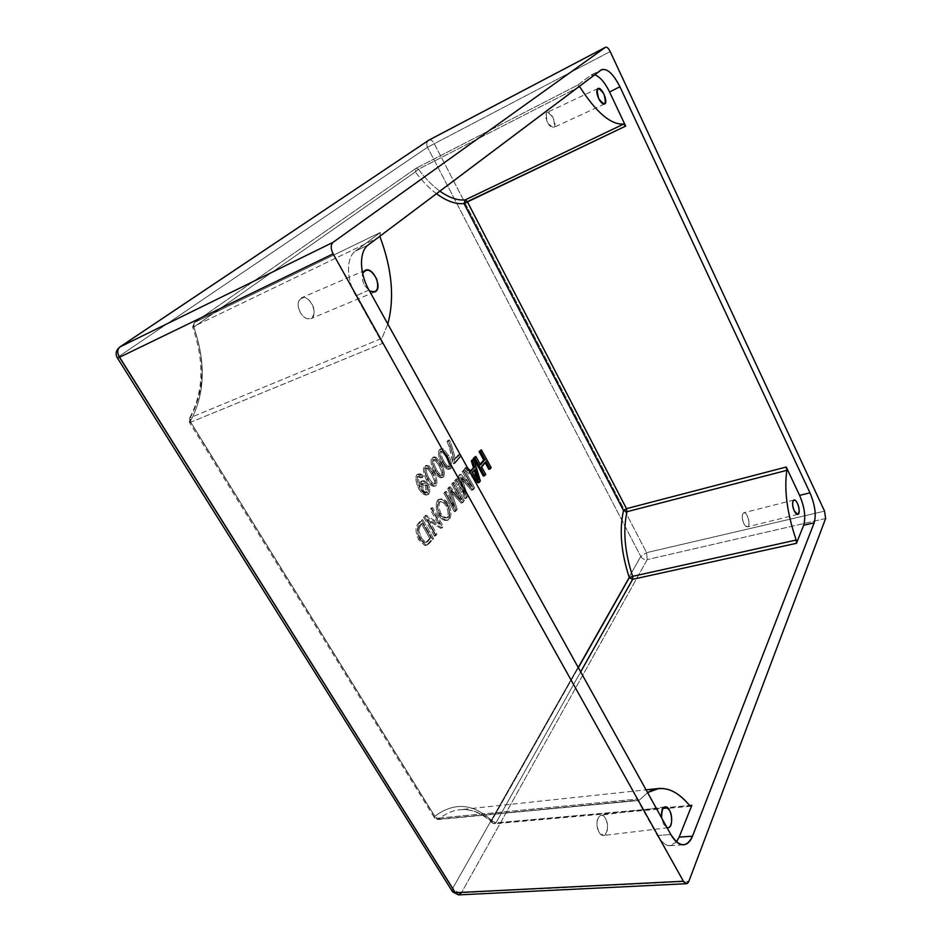 <?xml version="1.0" encoding="UTF-8"?>
<svg xmlns="http://www.w3.org/2000/svg" width="942" height="942" viewBox="0 0 942 942"><rect width="100%" height="100%" fill="white"/><g stroke="black" fill="none" stroke-linecap="round" stroke-linejoin="round"><path stroke-width="0.71" stroke-dasharray="4.71 3.53" d="M423.429 476.063C421.38 473.802 419.555 473.261 417.942 474.462C416.399 477.841 417.153 482.61 420.203 488.78C423.794 493.855 426.679 495.622 428.834 494.079C430.153 491.406 429.976 488.086 428.292 484.117C425.866 481.009 423.712 480.043 421.839 481.221L420.615 485.99C418.613 481.515 418.071 478.324 419.002 476.417L422.369 477.594L423.429 476.063L422.181 476.464L417.494 474.344L416.682 474.85C415.116 477.935 415.869 482.704 418.943 489.169C421.769 493.49 424.395 495.41 426.832 494.927L427.586 494.456C428.881 491.806 428.692 488.498 427.032 484.506C425.231 481.974 423.311 480.867 421.274 481.185L422.522 480.797C424.418 480.385 426.349 481.492 428.292 484.117L427.032 484.506L428.292 484.117C429.976 488.086 430.153 491.406 428.834 494.079L428.08 494.55C425.643 495.009 423.017 493.09 420.203 488.78L418.943 489.169L420.203 488.78C417.153 482.61 416.399 477.841 417.942 474.462L416.682 474.85L418.743 473.944L423.429 476.063L422.369 477.594L419.002 476.417C418.071 478.324 418.613 481.515 420.615 485.99L421.839 481.221L420.579 481.621L419.637 486.826L420.886 486.437L419.355 486.378C417.365 482.186 416.823 478.995 417.753 476.805L419.002 476.417L417.753 476.805L421.121 477.983L423.429 476.063M426.997 485.471L427.597 492.325C426.255 493.043 424.795 492.301 423.205 490.123L422.699 483.635C424.053 482.846 425.49 483.458 426.997 485.471L425.749 485.86L425.925 492.972L421.957 490.511L423.205 490.123L427.597 492.325L426.337 492.713L427.597 492.325L426.997 485.471L423.193 483.328L421.451 484.023L425.749 485.86L426.997 485.471M422.699 483.635L423.205 490.123L421.957 490.511L421.451 484.023L422.699 483.635M480.479 464.889L479.278 465.266L474.615 456.811L479.278 465.266L480.479 464.889M480.126 464.241L479.278 465.266L480.126 464.241M483.352 476.099L485.695 474.344L484.482 474.721L480.444 467.385L481.645 467.008L480.444 467.385L484.847 462.051L486.048 461.686L484.847 462.051L485.201 462.699L484.847 462.051L480.444 467.385L484.482 474.721L483.352 476.099M488.851 469.352L491.159 467.621L489.958 467.997L480.196 450.205L489.958 467.997L488.851 469.352M467.562 467.891L466.82 467.102L465.478 468.692L471.247 474.532L465.478 468.692L466.82 467.102L467.562 467.891M475.286 469.316L474.073 469.693L474.321 470.482L474.073 469.693L475.286 469.316M472.319 472.884L471.106 473.261L474.073 469.693L471.106 473.261L472.319 472.884M476.016 476.793L474.803 477.158L471.106 473.261L474.803 477.158L476.016 476.793M470.882 471.377L469.669 471.754L465.595 467.479L466.82 467.102L464.253 469.069L465.478 468.692L464.253 469.069L473.273 478.171L464.253 469.069L465.595 467.479L469.669 471.754L470.882 471.377M470.399 470.87L469.669 471.754L470.399 470.87M478.689 479.772L477.476 480.149L474.803 477.158L477.476 480.149L478.689 479.772M476.381 477.17L477.476 480.149L476.381 477.17M477.877 482.834L480.326 480.938L479.113 481.303L472.507 459.319L479.113 481.303L477.877 482.834M464.571 469.764L463.429 471.106L472.048 486.59L460.826 474.203L459.755 475.475L465.666 493.949L457.106 478.618L455.94 479.996L466.184 498.318L467.774 496.363L461.698 477.559L472.908 490.064L474.65 487.909L464.571 469.764L462.216 471.495L470.823 486.967L459.602 474.58L458.53 475.851L464.441 494.315L455.869 478.995L454.703 480.373L464.959 498.683L466.184 498.318L455.94 479.996L454.703 480.373L457.106 478.618L455.869 478.995L457.106 478.618L465.666 493.949L464.441 494.315L465.666 493.949L459.755 475.475L458.53 475.851L460.826 474.203L459.602 474.58L460.826 474.203L472.048 486.59L470.823 486.967L472.048 486.59L463.429 471.106L462.216 471.495L464.571 469.764L474.65 487.909L472.908 490.064L461.698 477.559L467.774 496.363L466.184 498.318L464.959 498.683L467.774 496.363L466.549 496.728L461.615 481.433L462.852 481.056L461.615 481.433L460.473 477.935L461.698 477.559L460.473 477.935L462.404 480.114L463.629 479.737L462.404 480.114L471.683 490.429L474.65 487.909L473.437 488.286L463.358 470.14L464.571 469.764M454.02 482.269L452.843 483.658L461.627 499.331L450.158 486.837L449.051 488.156L455.057 506.914L446.32 491.394L445.119 492.819L455.575 511.365L457.223 509.351L451.041 490.252L462.51 502.851L464.312 500.638L454.02 482.269L451.618 484.035L460.402 499.696L448.922 487.214L447.815 488.533L453.82 507.279L445.071 491.771L443.87 493.196L454.338 511.73L455.575 511.365L445.119 492.819L443.87 493.196L446.32 491.394L445.071 491.771L446.32 491.394L455.057 506.914L453.82 507.279L455.057 506.914L449.051 488.156L447.815 488.533L449.051 488.156L450.158 486.837L448.922 487.214L450.158 486.837L461.627 499.331L460.402 499.696L461.627 499.331L452.843 483.658L451.618 484.035L454.02 482.269L464.312 500.638L462.51 502.851L451.041 490.252L457.223 509.351L455.575 511.365L454.338 511.73L455.975 509.716L457.223 509.351L455.975 509.716L450.971 494.173L452.207 493.808L450.971 494.173L449.805 490.629L451.041 490.252L449.805 490.629L451.783 492.831L453.02 492.454L451.783 492.831L461.274 503.216L464.312 500.638L463.075 501.003L452.784 482.645L454.02 482.269M448.604 503.829C444.942 499.284 441.645 497.965 438.737 499.861C436.876 504.429 437.17 509.492 439.62 515.027C443.423 519.819 446.767 521.197 449.675 519.172C451.63 515.05 451.277 509.928 448.604 503.829L447.356 504.194C444.989 500.708 442.116 499.13 438.725 499.448L437.477 500.226C435.604 504.253 435.899 509.304 438.371 515.392L439.62 515.027C437.17 509.492 436.876 504.429 438.737 499.861L439.973 499.072C443.093 498.601 445.966 500.178 448.604 503.829C451.277 509.928 451.63 515.05 449.675 519.172L448.345 520.019C445.213 520.502 442.304 518.842 439.62 515.027L438.371 515.392C440.903 519.113 443.812 520.773 447.097 520.373L448.427 519.537C450.358 515.498 450.005 510.387 447.356 504.194L448.604 503.829M440.95 513.472C438.866 508.633 438.525 504.794 439.949 501.98C442.234 500.591 444.683 501.709 447.309 505.348C449.522 510.34 449.911 514.25 448.474 517.076C446.025 518.347 443.517 517.146 440.95 513.472L439.702 513.837C437.618 509.045 437.288 505.218 438.701 502.357L439.561 501.792C441.833 501.438 444 502.745 446.061 505.724L447.309 505.348C445.177 502.322 443.011 501.014 440.809 501.427L439.949 501.98C438.525 504.794 438.866 508.633 440.95 513.472C442.905 516.452 445.119 517.841 447.591 517.629L446.343 517.982C443.953 518.265 441.739 516.875 439.702 513.837L440.95 513.472M448.474 517.076C449.911 514.25 449.522 510.34 447.309 505.348L446.061 505.724C448.286 510.905 448.675 514.803 447.226 517.429L448.474 517.076M432.637 507.608L431.401 509.069L439.832 523.87L426.196 515.227L424.842 516.84L435.71 535.798L436.947 534.279L428.445 519.431L442.045 528.015L443.341 526.413L432.637 507.608L430.141 509.445L438.572 524.235L424.936 515.604L423.582 517.205L434.439 536.151L435.71 535.798L424.842 516.84L423.582 517.205L426.196 515.227L424.936 515.604L426.196 515.227L439.832 523.87L438.572 524.235L439.832 523.87L431.401 509.069L430.141 509.445L432.637 507.608L443.341 526.413L442.045 528.015L428.445 519.431L436.947 534.279L435.71 535.798L434.439 536.151L436.947 534.279L435.687 534.632L427.185 519.796L428.445 519.431L427.185 519.796L440.785 528.368L443.341 526.413L442.092 526.766L431.377 507.973L432.637 507.608M422.617 519.466L418.966 523.799C416.705 529.074 416.988 534.185 419.826 539.154L425.925 545.018L428.186 544.582L433.532 538.483L422.617 519.466L421.357 519.843L417.706 524.164C415.245 527.638 415.528 532.76 418.542 539.507L424.654 545.371L426.031 545.336L428.186 544.582L424.654 545.371L425.925 545.018L419.826 539.154L418.542 539.507L419.826 539.154C416.988 534.185 416.705 529.074 418.966 523.799L417.706 524.164L418.966 523.799L422.617 519.466L433.532 538.483L430.117 542.674L426.903 544.935L430.117 542.674L428.845 543.028L432.26 538.836L433.532 538.483L432.26 538.836L421.357 519.843L422.617 519.466M418.719 530.181L420.426 525.871L422.581 523.316L430.93 537.847L426.914 542.109C425.136 542.109 423.252 540.578 421.239 537.517L418.719 530.181L417.447 530.546L419.155 526.248L421.31 523.681L429.67 538.2L427.574 540.767L430.93 537.847L429.67 538.2L430.93 537.847L422.581 523.316L419.155 526.248L420.426 525.871L418.719 530.181L421.239 537.517L419.955 537.882L417.447 530.546L418.719 530.181M421.239 537.517C423.217 540.531 425.089 542.062 426.867 542.121L425.596 542.474C424.03 542.568 422.146 541.038 419.955 537.882L421.239 537.517M426.914 542.109L428.845 540.414L426.914 542.109M459.508 454.433L455.08 459.555C454.998 456.01 450.994 442.469 449.369 439.879L448.204 441.186L450.606 446.755L454.856 463.393L460.709 456.599L459.508 454.433L458.295 454.821L453.856 459.932C452.725 452.867 450.818 446.32 448.157 440.279L446.991 441.586L449.381 447.156L450.606 446.755L448.204 441.186L446.991 441.586L449.369 439.879C450.994 442.469 454.998 456.01 455.08 459.555L453.856 459.932L459.508 454.433L460.709 456.599L454.856 463.393L450.606 446.755L449.381 447.156L452.655 462.016L453.879 461.639L452.655 462.016L453.632 463.77L454.856 463.393L453.632 463.77L459.496 456.988L460.709 456.599L459.496 456.988L458.295 454.821L459.508 454.433M448.651 455.539L443.517 449.028L440.314 449.487C439.031 452.513 439.784 456.846 442.575 462.463C446.061 467.797 448.851 469.799 450.924 468.457C452.172 465.419 451.418 461.109 448.651 455.539L447.426 455.94L442.293 449.416L440.232 449.087L439.09 449.887C437.771 452.702 438.525 457.023 441.351 462.852L442.575 462.463C439.784 456.846 439.031 452.513 440.314 449.487L441.457 448.686L443.517 449.028L442.293 449.416L443.517 449.028L448.651 455.539C451.418 461.109 452.172 465.419 450.924 468.457L450.252 468.88C447.862 469.104 445.295 466.961 442.575 462.463L441.351 462.852C444.177 467.479 446.743 469.622 449.028 469.269L449.687 468.845C450.983 466.031 450.229 461.721 447.426 455.94L448.651 455.539M443.764 461.109C441.409 456.517 440.609 453.279 441.362 451.359C442.599 450.535 444.636 452.372 447.485 456.882L450.394 463.805L449.887 466.573C448.463 467.291 446.426 465.478 443.764 461.109L442.54 461.498C440.067 456.411 439.266 453.161 440.138 451.76L440.42 451.583C441.727 451.253 443.682 453.149 446.261 457.27L449.169 464.194L450.394 463.805L447.485 456.882L446.261 457.27L447.485 456.882C444.918 452.761 442.976 450.865 441.645 451.183L441.362 451.359C440.609 453.279 441.409 456.517 443.764 461.109C446.19 465.101 448.133 466.985 449.581 466.761L448.357 467.15C447.05 467.491 445.107 465.607 442.54 461.498L443.764 461.109M449.887 466.573L450.394 463.805L449.169 464.194L448.651 466.961L449.887 466.573M441.398 463.805L436.181 457.235L432.92 457.741C431.613 460.815 432.366 465.195 435.192 470.859C438.737 476.24 441.562 478.242 443.67 476.864C444.954 473.779 444.2 469.422 441.398 463.805L440.161 464.194L434.945 457.635L432.873 457.306L431.683 458.13C430.341 461.003 431.095 465.372 433.956 471.247L435.192 470.859C432.366 465.195 431.613 460.815 432.92 457.741L434.109 456.917L436.181 457.235L434.945 457.635L436.181 457.235L441.398 463.805C444.2 469.422 444.954 473.779 443.67 476.864L442.976 477.311C440.538 477.523 437.936 475.38 435.192 470.859L433.956 471.247C436.817 475.898 439.408 478.041 441.739 477.688L442.434 477.253C443.753 474.379 442.999 470.034 440.161 464.194L441.398 463.805M436.405 469.481C434.015 464.853 433.214 461.568 433.979 459.625C435.251 458.778 437.323 460.614 440.197 465.16L443.14 472.154L442.622 474.956C441.174 475.71 439.102 473.885 436.405 469.481L435.169 469.87C432.661 464.736 431.86 461.45 432.755 460.026L433.037 459.837C434.38 459.496 436.358 461.403 438.972 465.548L441.916 472.543L443.14 472.154L440.197 465.16L438.972 465.548L440.197 465.16C437.606 461.027 435.64 459.119 434.274 459.449L433.979 459.625C433.214 461.568 434.015 464.853 436.405 469.481C438.866 473.496 440.832 475.392 442.316 475.157L441.08 475.545C439.737 475.887 437.771 474.003 435.169 469.87L436.405 469.481M442.622 474.956L443.14 472.154L441.916 472.543L441.386 475.345L442.622 474.956M433.991 472.225L428.692 465.631L425.372 466.16C424.03 469.293 424.783 473.72 427.656 479.443C431.248 484.859 434.121 486.861 436.276 485.448C437.594 482.304 436.829 477.9 433.991 472.225L432.755 472.625L427.456 466.019L425.36 465.701L424.124 466.561C422.746 469.469 423.511 473.897 426.408 479.831L427.656 479.443C424.783 473.72 424.03 469.293 425.372 466.16L426.596 465.313L428.692 465.631L427.456 466.019L428.692 465.631L433.991 472.225C436.829 477.9 437.594 482.304 436.276 485.448L435.545 485.907C433.061 486.131 430.423 483.976 427.656 479.443L426.408 479.831C429.293 484.494 431.931 486.649 434.309 486.284L435.027 485.837C436.382 482.916 435.616 478.512 432.755 472.625L433.991 472.225M428.893 478.03C426.467 473.367 425.654 470.046 426.455 468.068C427.739 467.197 429.846 469.045 432.767 473.614L435.746 480.679L435.204 483.529C433.732 484.294 431.624 482.469 428.893 478.03L427.644 478.418C425.113 473.237 424.3 469.917 425.207 468.468L425.513 468.268C426.879 467.927 428.881 469.834 431.53 474.014L434.509 481.068L435.746 480.679L432.767 473.614L431.53 474.014L432.767 473.614C430.141 469.457 428.139 467.538 426.75 467.88L426.455 468.068C425.654 470.046 426.467 473.367 428.893 478.03C431.377 482.068 433.379 483.976 434.886 483.741L433.638 484.117C432.284 484.471 430.282 482.575 427.644 478.418L428.893 478.03M435.204 483.529L435.746 480.679L434.509 481.068L433.968 483.905L435.204 483.529M436.464 193.699C429.175 188.223 422.134 180.97 415.351 171.915L193.805 327.062C206.145 362.941 204.967 394.404 190.272 421.451L434.804 816.278C454.185 801.889 473.178 803.338 491.771 820.623L578.341 667.69L491.771 820.623L492.266 822.943L494.715 823.755L495.939 822.849L689.591 805.516L495.939 822.849L491.771 820.623L495.939 822.849L580.672 671.905L495.939 822.849L494.715 823.755L493.549 823.261L689.674 805.622L493.549 823.261L492.242 822.931L491.771 820.623C473.178 803.338 454.185 801.889 434.804 816.278L434.615 818.033L435.958 818.374L190.614 422.252L382.452 343.441L355.911 295.906C346.22 279.103 346.114 257.46 355.405 251.125L368.263 244.955L355.405 251.125L380.356 232.474L194.335 322.576L416.152 168.206L577.517 85.18L590.587 75.419L594.685 74.807L590.587 75.419L601.067 70.014L590.587 75.419L577.517 85.18L416.152 168.206L415.351 171.915L418.401 169.254L416.234 168.147L418.401 169.254L415.351 171.915C422.134 180.97 429.175 188.223 436.464 193.699M426.408 479.831C423.511 473.897 422.746 469.469 424.124 466.561L427.456 466.019L432.755 472.625C435.616 478.512 436.382 482.916 435.027 485.837C432.861 487.308 429.976 485.307 426.408 479.831M433.956 471.247C431.095 465.372 430.341 461.003 431.683 458.13L434.945 457.635L440.161 464.194C442.999 470.034 443.753 474.379 442.434 477.253C440.303 478.689 437.477 476.687 433.956 471.247M441.351 462.852C438.525 457.023 437.771 452.702 439.09 449.887L442.293 449.416L447.426 455.94C450.229 461.721 450.983 466.031 449.687 468.845C447.603 470.246 444.824 468.245 441.351 462.852M449.381 447.156L446.991 441.586L448.157 440.279C450.818 446.32 452.725 452.867 453.856 459.932L458.295 454.821L459.496 456.988L453.632 463.77L449.381 447.156M426.903 544.935L424.654 545.371L418.542 539.507C415.528 532.76 415.245 527.638 417.706 524.164L421.357 519.843L432.26 538.836L426.903 544.935M434.439 536.151L423.582 517.205L424.936 515.604L438.572 524.235L430.141 509.445L431.377 507.973L442.092 526.766L440.785 528.368L427.185 519.796L435.687 534.632L434.439 536.151M438.371 515.392C435.899 509.304 435.604 504.253 437.477 500.226C440.774 498.495 444.059 499.813 447.356 504.194C450.005 510.387 450.358 515.498 448.427 519.537C445.283 521.456 441.928 520.078 438.371 515.392M454.338 511.73L443.87 493.196L445.071 491.771L453.82 507.279L447.815 488.533L448.922 487.214L460.402 499.696L451.618 484.035L452.784 482.645L463.075 501.003L461.274 503.216L449.805 490.629L455.975 509.716L454.338 511.73M464.959 498.683L454.703 480.373L455.869 478.995L464.441 494.315L458.53 475.851L459.602 474.58L470.823 486.967L462.216 471.495L463.358 470.14L473.437 488.286L471.683 490.429L460.473 477.935L466.549 496.728L464.959 498.683M420.579 481.621C422.569 480.502 424.712 481.456 427.032 484.506C428.692 488.498 428.881 491.806 427.586 494.456C425.372 495.987 422.487 494.232 418.943 489.169C415.869 482.704 415.116 477.935 416.682 474.85C418.389 473.708 420.214 474.238 422.181 476.464L421.121 477.983L417.753 476.805C416.823 478.995 417.365 482.186 419.355 486.378L420.579 481.621M434.509 481.068L431.53 474.014C428.528 469.387 426.42 467.538 425.207 468.468C424.3 469.917 425.113 473.237 427.644 478.418C430.659 483.046 432.767 484.883 433.968 483.905L434.509 481.068M441.916 472.543L438.972 465.548C436.016 460.956 433.944 459.119 432.755 460.026C431.86 461.45 432.661 464.736 435.169 469.87C438.136 474.474 440.208 476.287 441.386 475.345L441.916 472.543M449.169 464.194L446.261 457.27C443.341 452.713 441.303 450.877 440.138 451.76C439.266 453.161 440.067 456.411 442.54 461.498C445.46 466.066 447.509 467.88 448.651 466.961L449.169 464.194M427.574 540.767L429.67 538.2L421.31 523.681L419.155 526.248L417.447 530.546L419.955 537.882C422.193 541.085 424.088 542.616 425.643 542.462L427.574 540.767M446.061 505.724C443.364 502.086 440.915 500.967 438.701 502.357C437.288 505.218 437.618 509.045 439.702 513.837C442.457 517.594 444.965 518.795 447.226 517.429C448.675 514.803 448.286 510.905 446.061 505.724M676.497 841.889L670.08 845.704C665.523 845.798 661.26 842.395 657.269 835.519L670.845 834.541L657.269 835.519L636.957 799.134L435.958 818.374L437.806 819.575L438.666 819.21L434.804 816.278L438.666 819.21C445.413 813.641 452.525 810.485 459.99 809.72C471.918 808.742 483.105 813.252 493.549 823.261C483.105 813.252 471.918 808.742 459.99 809.72C452.525 810.485 445.413 813.641 438.666 819.21L437.795 819.575L435.958 818.374L636.957 799.134L638.688 800.488L438.666 819.21L639.512 800.005L647.578 792.575L639.512 800.005L636.957 799.134L657.269 835.519C665.853 848.401 673.141 848.942 679.135 837.132M368.946 289.995L355.911 295.906L368.946 289.995M190.614 422.252L189.483 422.463L190.272 421.451L189.483 418.295L190.249 417.706L190.614 422.252L435.958 818.374L434.615 818.033L434.804 816.278L190.272 421.451C204.967 394.404 206.145 362.941 193.805 327.062L194.099 322.706L193.663 326.462L192.674 327.074L193.805 327.062L415.351 171.915L416.152 168.206L194.099 322.706L193.805 327.062L192.674 327.074L193.663 326.462L194.335 322.576L380.356 232.474L379.826 236.265L380.356 232.474L355.405 251.125C346.114 257.46 346.22 279.103 355.911 295.906L382.452 343.441L190.614 422.252L190.249 417.706L189.46 418.33L190.272 421.451L189.483 422.463L190.614 422.252M439.867 191.144C432.46 185.774 425.301 178.474 418.401 169.254L577.352 87.83L418.401 169.254C425.301 178.474 432.46 185.774 439.867 191.144M579.424 86.275L577.517 85.18L579.424 86.275M380.026 236.866L193.663 326.462C205.603 361.21 204.473 391.625 190.249 417.706L381.922 338.296L382.452 343.441L381.922 338.296L190.249 417.706C204.473 391.625 205.603 361.21 193.663 326.462L380.026 236.866M387.81 324.024L381.922 338.296L387.81 324.024M421.957 490.511C423.606 492.701 425.066 493.431 426.337 492.713L425.749 485.86C424.23 483.87 422.793 483.258 421.451 484.023L421.957 490.511M547.432 122.213C545.312 117.255 545.171 113.994 547.019 112.451C551.011 110.179 557.888 125.957 553.59 127.511C551.635 127.994 549.586 126.228 547.432 122.213C553.92 130.031 555.839 128.548 553.201 117.774C546.725 109.896 544.806 111.38 547.432 122.213M663.663 824.356L667.007 827.629L663.663 824.356L661.625 817.915L663.663 824.356M599.041 832.222C595.768 823.72 596.404 818.045 600.937 815.195C607.555 813.841 610.334 835.095 603.551 835.472L599.041 832.222C604.505 841.771 610.922 827.783 605.494 818.468C600.148 808.895 593.531 822.696 599.041 832.222M364.66 285.461L369.476 290.948L364.66 285.461C362.387 281.105 361.716 277.136 362.658 273.557C361.716 277.136 362.387 281.105 364.66 285.461M300.451 312.697C297.083 305.597 297.413 300.639 301.44 297.837C309.659 293.751 319.444 315.676 310.789 318.726C307.139 319.774 303.701 317.772 300.451 312.697C307.669 325.308 319.032 316.229 311.861 303.901C304.855 291.361 293.15 300.074 300.451 312.697M743.839 523.564C741.695 518.041 741.66 514.438 743.733 512.766C747.336 511.494 751.233 526.26 747.453 526.849L743.839 523.564C747.571 531.229 751.08 523.599 747.359 516.063C743.685 508.409 740.082 515.922 743.839 523.564M429.187 139.969C430.777 139.475 432.449 140.676 434.191 143.561L646.577 552.66L647.213 559.595C644.458 559.925 642.314 558.877 640.772 556.451L646.577 552.66L640.772 556.451L427.491 147.27C426.196 144.279 426.62 141.936 428.751 140.228M452.337 891.438L452.867 888.071C455.127 891.144 457.989 892.698 461.474 892.757L688.849 881.359L461.474 892.757C457.989 892.698 455.127 891.144 452.867 888.071L452.337 891.438M428.634 140.311C426.596 142.042 426.22 144.361 427.491 147.27L610.192 51.574L427.491 147.27L119.34 356.17C117.126 352.143 117.255 349.117 119.716 347.08C117.255 349.117 117.126 352.143 119.34 356.17L452.867 888.071L640.772 556.451C642.314 558.877 644.458 559.925 647.213 559.595L461.474 892.757L647.213 559.595L646.577 552.66L824.556 511.141L646.577 552.66L434.191 143.561C432.531 140.794 430.918 139.581 429.34 139.899M458.53 894.9L461.474 892.757M825.616 518.512L647.213 559.595L825.616 518.512M119.34 356.17L427.491 147.27L640.772 556.451L452.867 888.071L119.34 356.17M427.173 492.595L425.925 492.972M422.522 480.797L421.274 481.185M428.08 494.55L426.832 494.927M418.743 473.944L417.494 474.344M423.193 483.328L421.945 483.717M419.437 476.134L418.189 476.534M440.809 501.427L439.561 501.792M439.973 499.072L438.725 499.448M447.591 517.629L446.343 517.982M448.345 520.019L447.097 520.373M427.303 544.982L426.031 545.336M426.867 542.121L425.596 542.474M441.645 451.183L440.42 451.583M441.457 448.686L440.232 449.087M449.581 466.761L448.357 467.15M450.252 468.88L449.028 469.269M434.274 459.449L433.037 459.837M434.109 456.917L432.873 457.306M442.316 475.157L441.08 475.545M442.976 477.311L441.739 477.688M426.75 467.88L425.513 468.268M426.596 465.313L425.36 465.701M434.886 483.741L433.638 484.117M435.545 485.907L434.309 486.284M670.08 845.704L683.574 844.797M591.152 75.066L601.62 69.661M638.676 800.488L437.795 819.575L434.615 818.033L189.483 422.463L189.483 418.295C203.566 392.473 204.638 362.058 192.674 327.074L194.099 322.706L415.952 168.324L577.587 85.133M690.816 806.293L494.715 823.755L492.266 822.943C482.021 813.146 471.259 808.742 459.99 809.72L646.059 789.855M604.587 103.985L553.59 127.511M597.97 88.501L547.008 112.451M668.055 827.724L603.551 835.472M665.099 806.882L600.937 815.195M374.834 291.926L310.789 318.726M365.343 270.236L301.44 297.837M797.803 514.391L747.453 526.849M793.953 500.002L743.733 512.766"/><path stroke-width="1.41" d="M481.397 449.817L480.267 451.159L484.894 459.578L480.479 464.889L475.828 456.434L474.674 457.788L484.565 475.734L485.695 474.344L481.645 467.008L486.048 461.686L490.052 468.986L491.159 467.621L481.397 449.817L479.066 451.536L483.693 459.955L480.126 464.241L484.894 459.578L483.693 459.955L479.066 451.536L481.397 449.817L491.159 467.621L490.052 468.986L486.048 461.686L481.645 467.008L485.695 474.344L484.565 475.734L474.674 457.788L473.473 458.165L483.352 476.099L484.565 475.734L483.352 476.099L473.473 458.165L475.828 456.434L473.473 458.165L475.828 456.434L480.479 464.889L484.894 459.578L480.267 451.159L481.397 449.817M485.201 462.699L488.851 469.352L490.052 468.986L488.851 469.352L485.201 462.699M473.708 458.931L472.495 460.379L474.556 466.985L470.882 471.377L467.562 467.891L470.882 471.377L474.556 466.985L470.399 470.87L474.556 466.985L472.495 460.379L471.283 460.756L473.343 467.362L471.283 460.756L473.708 458.931L471.283 460.756L473.708 458.931L480.326 480.938L473.708 458.931M471.247 474.532L479.089 482.457L480.326 480.938L479.089 482.457L471.247 474.532M476.016 476.793L472.319 472.884L475.286 469.316L478.689 479.772L476.016 476.793L478.689 479.772L475.286 469.316L472.319 472.884L476.016 476.793M474.321 470.482L476.04 476.134L477.253 475.769L476.04 476.134L476.381 477.17L474.321 470.482M473.273 478.171L477.877 482.834L479.089 482.457L477.877 482.834L473.273 478.171M623.51 510.576L464.017 203.554C455.81 204.438 446.638 201.152 436.464 193.699C446.638 201.152 455.81 204.438 464.017 203.554L467.338 201.67L626.489 508.656L786.24 467.02L786.853 470.341C783.979 489.97 787.088 513.202 796.19 540.025L796.461 543.298L632.647 579.318L580.672 671.905L632.647 579.318L632.624 576.351L629.291 577.67C621.084 552.436 619.153 530.075 623.51 510.576L626.983 511.706L626.489 508.656L623.51 510.576L626.489 508.656L467.338 201.67L465.242 199.892L464.017 203.554L623.51 510.576C619.153 530.075 621.084 552.436 629.291 577.67L632.647 579.318L796.461 543.298L803.679 525.224L796.461 543.298L796.19 540.025L632.624 576.351C624.711 552.059 622.827 530.511 626.983 511.706L786.853 470.341L786.24 467.02L799.593 495.362C804.586 507.173 805.94 517.123 803.679 525.224L814.171 522.822L803.679 525.224C805.94 517.123 804.586 507.173 799.593 495.362L786.24 467.02L626.489 508.656L626.983 511.706L623.51 510.576M578.341 667.69L629.291 577.67L632.624 576.351L632.647 579.318L629.291 577.67L578.341 667.69M679.135 837.132L691.84 805.316L689.674 805.622C675.708 788.725 661.673 784.38 647.578 792.575L658.705 788.501C669.444 787.736 679.759 793.447 689.674 805.622L690.839 806.281L691.84 805.316L689.591 805.516L691.84 805.316L679.135 837.132L692.5 836.19L814.171 522.822C816.373 514.697 814.971 504.712 809.979 492.843L619.918 86.758L609.568 91.975C604.846 82.39 599.889 76.667 594.685 74.807C599.889 76.667 604.846 82.39 609.568 91.975L619.918 86.758C613.395 73.923 607.296 68.224 601.62 69.661L368.263 244.955C359.043 251.267 359.243 273.039 368.946 289.995L670.845 834.541C674.825 841.465 679.064 844.88 683.574 844.797C687.366 844.456 690.345 841.583 692.5 836.19L679.135 837.132L676.497 841.889M809.979 492.843L799.593 495.362L809.979 492.843C814.971 504.712 816.373 514.697 814.171 522.822L692.5 836.19C686.624 848.059 679.406 847.517 670.845 834.541L368.946 289.995C359.243 273.039 359.043 251.267 368.263 244.955L601.067 70.014C606.719 67.718 613.007 73.299 619.918 86.758L809.979 492.843M794.318 510.976C790.573 503.134 793.8 495.574 797.462 503.428C801.159 511.153 798.027 518.842 794.318 510.976L797.803 514.391C801.371 513.861 797.332 498.789 793.953 500.002C792.034 501.662 792.151 505.324 794.318 510.976M609.568 91.975L625.653 126.11L464.017 203.554L465.242 199.892L467.338 201.67L625.653 126.11L623.639 124.061L465.242 199.892C457.682 200.681 449.216 197.761 439.867 191.144C449.216 197.761 457.682 200.681 465.242 199.892L623.639 124.061C610.805 124.897 596.156 112.428 579.66 86.64L577.352 87.83L579.66 86.64C596.156 112.428 610.805 124.897 623.639 124.061L625.653 126.11L609.568 91.975M379.826 236.265L380.026 236.866C392.084 269.247 394.674 298.296 387.81 324.024C394.674 298.296 392.084 269.247 380.026 236.866L379.826 236.265M598.582 98.415C600.725 102.548 602.727 104.409 604.587 103.985C608.65 102.548 601.738 86.311 597.97 88.489C596.251 90.008 596.451 93.305 598.582 98.415C595.85 87.335 597.652 85.899 603.987 94.094C606.742 105.115 604.941 106.552 598.582 98.415M667.007 827.629L668.055 827.724C674.531 827.406 671.399 805.551 665.099 806.882C662.191 807.883 661.037 811.557 661.625 817.915C661.673 807.082 664.298 804.539 669.527 810.285C673.412 817.055 671.693 829.207 667.007 827.629M369.476 290.948L374.834 291.926C383.17 289.029 373.244 266.256 365.343 270.236L362.658 273.557C366.685 267.669 371.372 269.53 376.706 279.15C379.202 289.583 376.788 293.515 369.476 290.948M461.474 892.757L458.53 894.9L452.337 891.438L455.292 892.71L119.469 357.289C117.02 352.838 117.232 349.376 120.081 346.868L120.081 346.868C117.232 349.376 117.02 352.838 119.469 357.289L333.115 253.845C330.607 248.629 330.583 244.79 333.068 242.318L120.081 346.868L428.751 140.228L605.612 47.206C607.001 46.853 608.532 48.313 610.192 51.574L824.556 511.141L825.616 518.512L688.849 881.359L686.459 883.702L683.397 881.229L455.292 892.71L458.53 894.9L452.619 891.874L117.397 357.936L119.469 357.289L117.397 357.936C115.124 354.027 115.901 350.4 119.716 347.08L428.634 140.311M429.34 139.899L428.751 140.228M605.506 47.277L429.069 140.04L120.081 346.868L333.068 242.318L605.506 47.277L333.068 242.318C330.583 244.79 330.607 248.629 333.115 253.845L119.469 357.289L455.292 892.71L683.397 881.229L333.115 253.845L683.397 881.229C685.517 884.444 687.342 884.491 688.849 881.359L825.616 518.512L824.556 511.141L610.192 51.574C608.45 48.183 606.895 46.759 605.506 47.277M632.624 576.351L796.19 540.025C787.088 513.202 783.979 489.97 786.853 470.341L626.983 511.706C622.827 530.511 624.711 552.059 632.624 576.351M605.612 47.206L429.187 139.969M686.459 883.702L458.53 894.9M658.705 788.501L646.059 789.855"/></g></svg>
